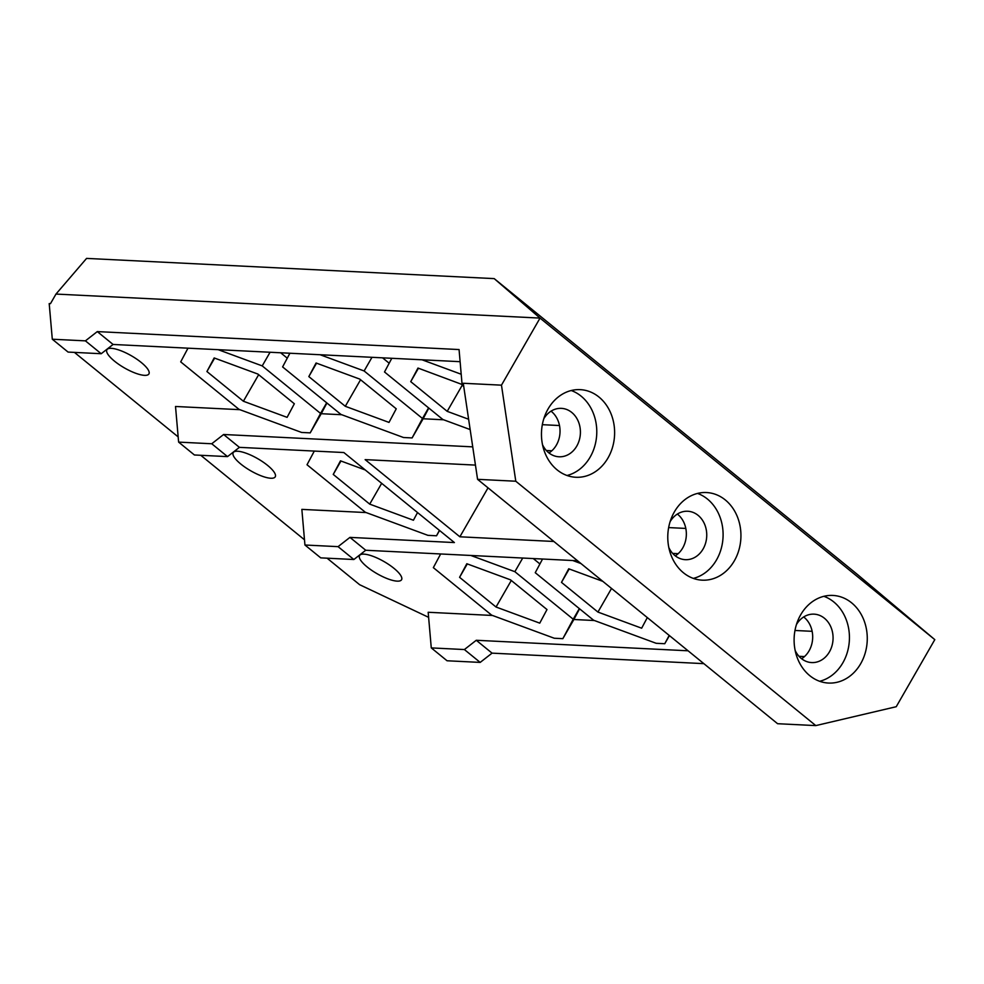 <?xml version="1.0" encoding="UTF-8"?>
<svg xmlns="http://www.w3.org/2000/svg" width="984" height="984" viewBox="0 0 984 984"><rect width="100%" height="100%" fill="white"/><g stroke="black" fill="none" stroke-linecap="round" stroke-linejoin="round"><path stroke-width="1.48" d="M934.8 639.637L540.032 318.09L501.471 385.162L463.255 383.268L462.148 385.174L463.735 386.466L477.572 479.331L515.788 481.225L815.81 725.602L896.239 706.709L934.8 639.637L857.384 574.447L494.202 278.62L86.58 258.398L55.977 294.068L50.479 303.65L49.2 303.589L52.3 339.222L68.081 352.075L101.204 353.723L85.411 340.858L52.3 339.222M428.618 617.337L359.652 584.717L327.082 558.186M341.731 414.731L321.227 413.711L326.922 403.022M287.267 358.164L280.649 352.776M239.825 409.676L175.521 406.478L178.621 442.111L211.745 443.759L223.614 434.498L239.407 447.351L227.525 456.613L211.745 443.759M366.146 512.566L301.854 509.38L304.942 545.013L338.066 546.649L353.859 559.515L320.735 557.866L304.942 545.013M492.48 615.467L428.175 612.269L431.275 647.903L447.056 660.768L480.18 662.404L464.387 649.551L431.275 647.903M74.427 352.395L178.165 436.896M200.761 455.284L304.487 539.786M240.846 464.079A24.243 6.999 29.9 0 1 233.208 452.652A24.243 6.999 29.9 0 1 267.599 465.407A24.243 6.999 29.9 0 1 275.237 476.822A24.243 6.999 29.9 0 1 240.846 464.079M114.525 361.177A24.243 6.999 29.9 0 1 106.887 349.763A24.243 6.999 29.9 0 1 141.278 362.506A24.243 6.999 29.9 0 1 148.916 373.932A24.243 6.999 29.9 0 1 114.525 361.177M367.18 566.968A24.243 6.999 29.9 0 1 359.541 555.554A24.243 6.999 29.9 0 1 393.92 568.297A24.243 6.999 29.9 0 1 401.57 579.724A24.243 6.999 29.9 0 1 367.18 566.968M594.385 620.523L573.869 619.502L579.576 608.801M539.921 563.955L533.291 558.568M812.144 631.322L794.974 630.473M685.823 528.433L668.653 527.584M559.49 425.531L542.332 424.682M443.636 419.787L423.132 418.766L428.827 408.077M389.172 363.219L382.555 357.832M270.071 352.247L262.224 365.9L218.202 349.677M326.676 402.813L320.563 413.428L262.224 365.9M321.227 413.711L310.206 432.874L320.563 413.428M187.993 348.176L180.699 361.866L239.038 409.381L301.596 432.443L310.206 432.874M289.899 353.231L282.605 366.921L340.944 414.436L403.502 437.511L412.112 437.929L422.48 418.483L364.129 370.968L320.108 354.732M423.132 418.766L412.112 437.929M551.839 450.783L546.341 450.5M472.726 446.859L223.614 434.498M227.525 456.613L194.414 454.977L178.621 442.111M460.106 361.682L113.086 344.462L101.204 353.723M688.062 650.793L476.268 640.276L464.387 649.551M476.268 640.276L492.062 653.142L480.18 662.404M239.407 447.351L343.859 452.542L454.399 542.565L349.947 537.387L338.066 546.649M349.947 537.387L365.728 550.253L353.859 559.515M462.148 385.174L459.061 349.554L97.293 331.596L85.411 340.858M97.293 331.596L113.086 344.462M440.647 553.967L433.341 567.645L491.692 615.172L554.25 638.235L562.848 638.665L573.217 619.219L514.866 571.692L470.844 555.468M573.869 619.502L562.848 638.665M542.553 559.023L535.247 572.7L593.598 620.227L656.156 643.29L664.754 643.721L669.194 635.406M669.428 635.602L664.754 643.721M804.494 656.562L798.983 656.291M703.855 663.646L492.062 653.142M678.173 553.672L672.662 553.402M577.534 560.757L365.728 550.253M475.444 465.1L365.138 459.626L459.872 536.797L553.844 541.471M494.202 278.62L540.032 318.09L55.977 294.068M515.788 481.225L501.471 385.162M860.692 663.683A43.862 36.568 92.8 0 0 863.608 619.416A43.862 36.568 92.8 0 0 832.858 595.431A43.862 36.568 92.8 0 0 800.681 614.803A43.862 36.568 92.8 0 0 797.766 659.071A43.862 36.568 92.8 0 0 828.516 683.056A43.862 36.568 92.8 0 0 860.692 663.683M734.359 560.782A43.862 36.568 92.8 0 0 737.287 516.526A43.862 36.568 92.8 0 0 706.537 492.541A43.862 36.568 92.8 0 0 674.36 511.914A43.862 36.568 92.8 0 0 671.432 556.181A43.862 36.568 92.8 0 0 702.182 580.166A43.862 36.568 92.8 0 0 734.359 560.782M608.038 457.892A43.862 36.568 92.8 0 0 610.966 413.624A43.862 36.568 92.8 0 0 580.216 389.639A43.862 36.568 92.8 0 0 548.039 409.024A43.862 36.568 92.8 0 0 545.111 453.28A43.862 36.568 92.8 0 0 575.861 477.265A43.862 36.568 92.8 0 0 608.038 457.892M477.572 479.331L777.594 723.707L815.81 725.602M463.255 383.268L463.735 386.466M675.295 555.862A24.243 20.209 92.8 0 0 682.724 547.953A24.243 20.209 92.8 0 0 677.373 514.066M548.974 452.96A24.243 20.209 92.8 0 0 556.403 445.063A24.243 20.209 92.8 0 0 551.052 411.164M801.628 658.751A24.243 20.209 92.8 0 0 809.057 650.854A24.243 20.209 92.8 0 0 803.694 616.956M668.825 547.559A24.243 20.209 92.8 0 0 685.331 559.675A24.243 20.209 92.8 0 0 703.105 548.974A24.243 20.209 92.8 0 0 704.729 524.509A24.243 20.209 92.8 0 0 687.73 511.249A24.243 20.209 92.8 0 0 670.116 521.68M819.66 681.285A43.862 36.568 92.8 0 0 842.857 662.798A43.862 36.568 92.8 0 0 823.879 596.316M795.158 650.461A24.243 20.209 92.8 0 0 811.652 662.576A24.243 20.209 92.8 0 0 829.438 651.863A24.243 20.209 92.8 0 0 831.049 627.398A24.243 20.209 92.8 0 0 814.051 614.151A24.243 20.209 92.8 0 0 796.437 624.569M693.339 578.395A43.862 36.568 92.8 0 0 716.524 559.896A43.862 36.568 92.8 0 0 697.558 493.427M567.005 475.493A43.862 36.568 92.8 0 0 590.203 457.007A43.862 36.568 92.8 0 0 571.224 390.525M542.504 444.67A24.243 20.209 92.8 0 0 558.998 456.785A24.243 20.209 92.8 0 0 576.784 446.072A24.243 20.209 92.8 0 0 578.395 421.619A24.243 20.209 92.8 0 0 561.409 408.36A24.243 20.209 92.8 0 0 543.783 418.778M510.524 579.847L546.993 609.551L539.749 623.143L496.034 607.017L459.577 577.313L466.81 563.734L510.524 579.847M580.954 563.549L572.75 560.523M647.312 617.595L641.654 628.198L597.94 612.073L561.483 582.38L568.727 568.789L602.835 581.359M257.882 374.055L294.339 403.76L287.094 417.351L243.392 401.238L206.923 371.534L214.168 357.942L257.882 374.055M359.787 379.111L396.244 408.815L389 422.407L345.298 406.294L308.828 376.589L316.073 362.998L359.787 379.111M461.201 374.24L422.013 359.787M391.804 358.287L384.51 371.977L442.862 419.504L470.155 429.565M468.618 419.246L447.203 411.349L410.734 381.644L417.979 368.053L462.099 384.498M417.536 512.541L413.428 520.241L369.713 504.128L333.244 474.423L340.489 460.832L365.261 469.971M314.314 451.066L307.02 464.756L365.372 512.283L427.917 535.345L436.527 535.776L439.405 530.364M214.635 358.114L206.923 371.534M258.657 374.695L243.392 401.238M467.289 563.906L459.577 577.313M511.299 580.474L496.034 607.017M569.195 568.961L561.483 582.38M611.531 588.444L597.94 612.073M418.446 368.225L410.734 381.644M462.222 385.236L447.203 411.349M316.541 363.17L308.828 376.589M360.562 379.75L345.298 406.294M522.725 558.039L514.866 571.692M579.318 608.604L573.217 619.219M371.977 357.303L364.129 370.968M428.581 407.868L422.48 418.483M381.669 483.328L369.713 504.128M340.956 461.016L333.244 474.423M439.565 530.487L436.527 535.776M459.872 536.797L488.027 487.855"/></g></svg>
